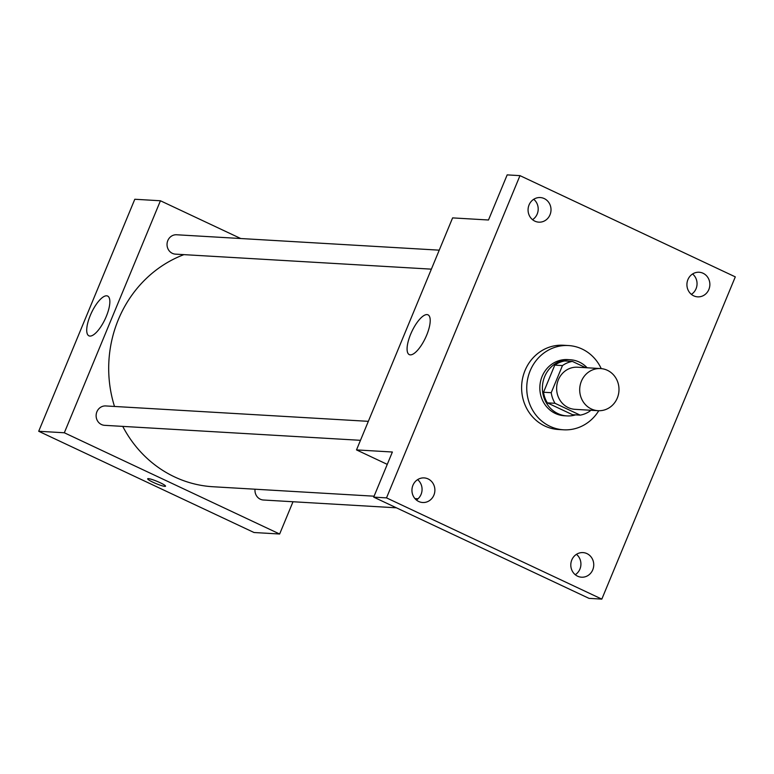 <?xml version="1.0" encoding="UTF-8"?>
<svg xmlns="http://www.w3.org/2000/svg" width="774" height="774" viewBox="0 0 774 774"><rect width="100%" height="100%" fill="white"/><g stroke="black" fill="none" stroke-linecap="round" stroke-linejoin="round"><path stroke-width="1.16" d="M607.358 370.291A21.101 19.64 -86.6 0 1 618.426 394.498A21.101 19.64 -86.6 0 1 598.109 410.694A21.101 19.64 -86.6 0 1 579.736 388.48A21.101 19.64 -86.6 0 1 600.585 368.569A21.101 19.64 -86.6 0 1 607.358 370.291M598.109 410.694L575.043 409.34A21.101 19.64 -86.6 0 1 556.67 387.126A21.101 19.64 -86.6 0 1 577.52 367.215L600.585 368.569M580.19 415.145L572.508 414.69L547.324 402.857A27.235 25.358 -86.6 0 1 543.532 392.254L554.774 365.125L562.466 365.57L551.223 392.699A27.235 25.358 -86.6 0 0 555.016 403.302L580.19 415.145A27.235 25.358 -86.6 0 0 590.098 410.984L590.407 410.239M585.734 367.698L572.373 361.41A27.235 25.358 -86.6 0 0 562.466 365.57M554.774 365.125A27.235 25.358 -86.6 0 1 564.681 360.965L572.373 361.41M587.127 367.776A28.135 26.19 93.4 0 0 570.245 359.746A28.135 26.19 93.4 0 0 542.448 386.294A28.135 26.19 93.4 0 0 566.945 415.909A28.135 26.19 93.4 0 0 575.575 414.874M566.945 415.909L564.381 415.764A28.135 26.19 -86.6 0 1 539.884 386.139A28.135 26.19 -86.6 0 1 567.681 359.591L570.245 359.746M543.532 392.254L551.223 392.699M547.324 402.857L555.016 403.302M598.766 410.723A42.202 39.29 -86.6 0 1 563.559 429.802A42.202 39.29 -86.6 0 1 526.813 385.375A42.202 39.29 -86.6 0 1 568.503 345.552A42.202 39.29 -86.6 0 1 582.048 349.006A42.202 39.29 -86.6 0 1 601.234 368.618M563.559 429.802L558.431 429.502A42.202 39.29 -86.6 0 1 521.686 385.075A42.202 39.29 -86.6 0 1 563.375 345.252L568.503 345.552M412.939 485.279A12.326 11.475 -86.6 0 1 424.133 477.906A12.326 11.475 -86.6 0 1 434.862 490.88A12.326 11.475 -86.6 0 1 422.691 502.51A12.326 11.475 -86.6 0 1 412.939 485.279M529.058 204.926A12.326 11.475 -86.6 0 1 540.262 197.554A12.326 11.475 -86.6 0 1 550.991 210.528A12.326 11.475 -86.6 0 1 538.82 222.157A12.326 11.475 -86.6 0 1 529.058 204.926M687.912 279.617A12.326 11.475 -86.6 0 1 699.115 272.245A12.326 11.475 -86.6 0 1 709.845 285.219A12.326 11.475 -86.6 0 1 697.674 296.848A12.326 11.475 -86.6 0 1 687.912 279.617M571.793 559.97A12.326 11.475 -86.6 0 1 582.986 552.597A12.326 11.475 -86.6 0 1 593.726 565.571A12.326 11.475 -86.6 0 1 581.545 577.201A12.326 11.475 -86.6 0 1 571.793 559.97M601.824 599.115L735.3 276.869L519.983 175.64L386.507 497.876L601.824 599.115L589.004 598.36L373.697 497.131L386.507 497.876M691.385 294.362A12.326 11.475 93.4 0 0 696.058 288.721A12.326 11.475 93.4 0 0 692.585 273.977M532.531 219.671A12.326 11.475 93.4 0 0 537.204 214.03A12.326 11.475 93.4 0 0 533.731 199.286M519.983 175.64L507.173 174.885L488.481 220L452.606 217.891L356.504 449.907L392.379 452.016L373.697 497.131M426.987 314.592A21.982 7.517 115.2 0 1 428.003 314.834A21.982 7.517 115.2 0 1 425.448 337.928A21.982 7.517 115.2 0 1 409.291 354.618A21.982 7.517 115.2 0 1 411.226 332.888A21.982 7.517 115.2 0 1 426.987 314.592M416.412 500.023A12.326 11.475 93.4 0 0 421.075 494.383A12.326 11.475 93.4 0 0 417.602 479.638M575.266 574.714A12.326 11.475 93.4 0 0 579.929 569.074A12.326 11.475 93.4 0 0 576.456 554.329M356.504 449.907L387.261 464.371M374.084 496.192L213.043 486.749A119.564 111.311 -86.6 0 1 122.747 426.387M114.504 406.456A119.564 111.311 -86.6 0 1 183.931 254.636M439.235 250.166L176.627 234.764A9.704 9.036 93.4 0 0 167.29 242.214A9.704 9.036 93.4 0 0 172.379 253.35A9.704 9.036 93.4 0 0 175.495 254.143L431.37 269.149M396.414 507.812L263.45 500.014A9.704 9.036 -86.6 0 1 255.043 489.216M360.471 440.319L104.587 425.323A9.704 9.036 -86.6 0 1 96.14 415.106A9.704 9.036 -86.6 0 1 105.728 405.944L368.337 421.337M240.743 238.527L160.431 200.766L64.329 432.772L279.646 534.012L293.007 501.746M160.431 200.766L134.802 199.257L38.7 431.273L254.017 532.512L279.646 534.012M38.7 431.273L64.329 432.772M106.628 295.803A21.982 7.517 115.2 0 1 107.634 296.055A21.982 7.517 115.2 0 1 105.09 319.14A21.982 7.517 115.2 0 1 88.933 335.829A21.982 7.517 115.2 0 1 90.858 314.109A21.982 7.517 115.2 0 1 106.628 295.803M160.131 482.705A9.675 1.229 22.5 0 1 165.539 486.198A9.675 1.229 22.5 0 1 156.135 483.634A9.675 1.229 22.5 0 1 147.679 478.796A9.675 1.229 22.5 0 1 160.131 482.705M414.941 498.591L418.037 498.766"/></g></svg>
